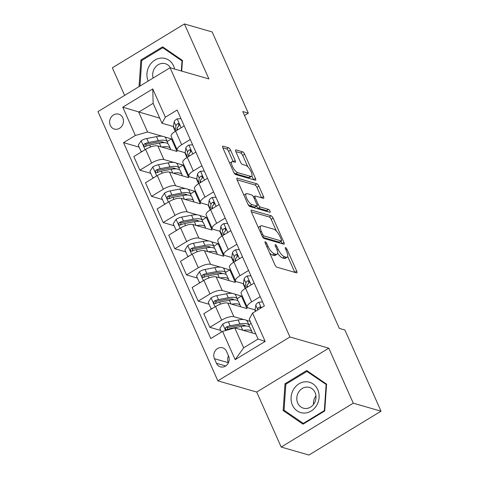 <?xml version="1.0" encoding="UTF-8"?>
<svg xmlns="http://www.w3.org/2000/svg" width="479" height="479" viewBox="0 0 479 479"><rect width="100%" height="100%" fill="white"/><g stroke="black" fill="none" stroke-linecap="round" stroke-linejoin="round"><path stroke-width="0.72" d="M265.318 241.763A1.671 0.575 58.7 0 0 265.091 241.775A1.671 0.575 58.7 0 0 265.198 242.985L274.922 264.833A2.383 0.82 58.7 0 0 276.928 267.204L296.543 272.862A2.383 0.82 58.7 0 0 296.866 272.838A2.383 0.82 58.7 0 0 296.717 271.12L286.987 249.266A1.671 0.575 58.7 0 0 285.58 247.607A1.671 0.575 58.7 0 0 285.358 247.625A1.671 0.575 58.7 0 0 285.46 248.829L286.717 251.655A7.628 2.623 58.7 0 1 287.196 257.169A7.628 2.623 58.7 0 1 286.161 257.229L284.526 256.762A7.628 2.623 58.7 0 1 278.113 249.176L276.856 246.344A1.671 0.575 58.7 0 0 275.449 244.685A1.671 0.575 58.7 0 0 275.221 244.697A1.671 0.575 58.7 0 0 275.329 245.907L276.587 248.733A7.628 2.623 58.7 0 1 277.066 254.241A7.628 2.623 58.7 0 1 276.03 254.307L274.395 253.834A7.628 2.623 58.7 0 1 267.983 246.248L266.719 243.422A1.671 0.575 58.7 0 0 265.318 241.763M110.314 125.408A7.772 6.838 -73.9 0 0 114.397 129.079A7.772 6.838 -73.9 0 0 121.744 126.288A7.772 6.838 -73.9 0 0 122.78 117.822A7.772 6.838 -73.9 0 0 118.702 114.146A7.772 6.838 -73.9 0 0 111.356 116.936A7.772 6.838 -73.9 0 0 110.314 125.408M230.549 150.131A2.383 0.82 58.7 0 0 228.549 147.76L223.046 146.173A2.383 0.82 58.7 0 0 222.723 146.197A2.383 0.82 58.7 0 0 222.873 147.915L233.674 172.183A2.383 0.82 58.7 0 0 235.68 174.554L255.289 180.212A2.383 0.82 58.7 0 0 255.612 180.194A2.383 0.82 58.7 0 0 255.463 178.469L244.661 154.202A2.383 0.82 58.7 0 0 242.655 151.831L236.009 149.915A2.383 0.82 58.7 0 0 235.686 149.933A2.383 0.82 58.7 0 0 235.836 151.657L240.458 162.046A2.383 0.82 58.7 0 0 242.464 164.417L245.757 165.363A6.377 2.191 58.7 0 1 250.643 170.716A6.377 2.191 58.7 0 1 251.523 176.314A6.377 2.191 58.7 0 1 250.661 176.368L237.746 172.644A6.377 2.191 58.7 0 1 232.866 167.291A6.377 2.191 58.7 0 1 231.986 161.692A6.377 2.191 58.7 0 1 232.848 161.639L235.003 162.261A2.383 0.82 58.7 0 0 235.327 162.243A2.383 0.82 58.7 0 0 235.177 160.519L230.549 150.131L228.603 151.316A2.383 0.82 58.7 0 0 226.597 148.945L222.849 147.867M208.916 78.951L184.427 23.95L212.173 31.955L248.326 113.14L242.775 111.541L339.324 328.396L344.874 329.995L381.021 411.186L353.268 403.18L328.786 348.179L289.939 336.976L170.069 67.743L208.916 78.951M251.523 210.137A2.383 0.82 58.7 0 0 251.2 210.155A2.383 0.82 58.7 0 0 251.349 211.88L262.151 236.147A2.383 0.82 58.7 0 0 264.157 238.518L283.766 244.17A2.383 0.82 58.7 0 0 284.089 244.152A2.383 0.82 58.7 0 0 283.939 242.428L273.138 218.161A2.383 0.82 58.7 0 0 271.132 215.789L251.523 210.137L251.032 210.431M247.912 204.162L237.111 179.894A2.383 0.82 58.7 0 1 236.961 178.176A2.383 0.82 58.7 0 1 237.285 178.152L256.894 183.81A2.383 0.82 58.7 0 1 258.899 186.181L263.522 196.57A2.383 0.82 58.7 0 1 263.672 198.288A2.383 0.82 58.7 0 1 263.348 198.312L255.397 196.019A2.383 0.82 58.7 0 0 255.073 196.037A2.383 0.82 58.7 0 0 255.223 197.761L258.289 204.647A2.383 0.82 58.7 0 0 260.295 207.018L268.575 209.407A1.671 0.575 58.7 0 1 269.851 210.808A1.671 0.575 58.7 0 1 270.084 212.275A1.671 0.575 58.7 0 1 269.857 212.287L249.918 206.533A2.383 0.82 58.7 0 1 247.912 204.162M228.561 355.951L226.507 351.341A7.526 6.622 -73.9 0 0 222.555 347.784A7.526 6.622 -73.9 0 0 215.436 350.49A7.526 6.622 -73.9 0 0 214.424 358.693L216.478 363.304A7.526 6.622 -73.9 0 0 220.43 366.86A7.526 6.622 -73.9 0 0 227.549 364.154A7.526 6.622 -73.9 0 0 228.561 355.951M289.939 336.976L217.849 380.841L97.979 111.607L170.069 67.743M252.571 313.11L265.162 341.401L235.159 359.657L222.567 331.372L234.8 327.911L243.661 347.814L258.079 339.042L249.218 319.134L252.571 313.11L264.36 305.943L177.134 110.038L165.351 117.211L161.998 123.235L153.136 103.332L138.718 112.104L147.58 132.006L162.261 136.246M139.126 147.137L123.558 142.646L210.778 338.545L222.567 331.372M123.558 142.646L135.347 135.473L122.756 107.188L152.759 88.926L165.351 117.211M328.786 348.179L256.696 392.05L281.185 447.045L353.268 403.18M281.185 447.045L308.931 455.05L381.021 411.186M184.427 23.95L112.343 67.814L124.624 95.399M256.696 392.05L217.849 380.841M244.518 115.457L248.326 113.14M234.8 327.911L255.822 333.977M173.159 126.456L173.494 127.204M184.822 152.645L185.157 153.394M196.48 178.835L196.815 179.583M208.143 205.024L208.473 205.772M219.801 231.213L220.136 231.962M231.465 257.409L231.794 258.151M243.122 283.598L243.458 284.34M254.786 309.787L255.115 310.536M159.741 118.169L122.756 107.188M164.674 136.94L171.44 138.892L167.225 141.461M150.789 173.326L139.88 170.177L133.821 156.561L145.604 149.388A9.712 3.197 -24 0 1 157.836 145.927L177.038 151.466L171.44 138.892M139.88 170.177L151.669 163.004A9.712 3.197 -24 0 1 163.902 159.543L173.925 162.435M176.338 163.129L183.104 165.081L178.883 167.65M162.447 199.515L151.544 196.366L145.478 182.75L157.268 175.577A9.712 3.197 -24 0 1 169.5 172.117L188.702 177.655L183.104 165.081M151.544 196.366L163.327 189.193A9.712 3.197 -24 0 1 175.559 185.732L185.583 188.624M187.996 189.319L194.761 191.271L190.546 193.839M174.111 225.705L163.201 222.555L157.142 208.94L168.925 201.767A9.712 3.197 -24 0 1 181.158 198.306L200.36 203.844L194.761 191.271M163.201 222.555L174.991 215.388A9.712 3.197 -24 0 1 187.223 211.922L197.246 214.814M199.659 215.508L206.425 217.46L202.204 220.029M185.768 251.894L174.865 248.751L168.8 235.129L180.589 227.956A9.712 3.197 -24 0 1 192.821 224.495L212.023 230.034L206.425 217.46M174.865 248.751L186.648 241.578A9.712 3.197 -24 0 1 198.881 238.111L208.904 241.003M211.317 241.697L218.083 243.655L213.868 246.218M197.432 278.083L186.523 274.94L180.457 261.318L192.247 254.145A9.712 3.197 -24 0 1 204.479 250.685L223.681 256.223L218.083 243.655M186.523 274.94L198.312 267.767A9.712 3.197 -24 0 1 210.544 264.306L220.568 267.192M222.974 267.893L229.746 269.845L225.525 272.413M209.089 304.273L198.186 301.129L192.121 287.508L203.91 280.335A9.712 3.197 -24 0 1 216.143 276.874L235.345 282.412L229.746 269.845M198.186 301.129L209.97 293.956A9.712 3.197 -24 0 1 222.202 290.496L232.225 293.382M234.638 294.082L241.404 296.034L237.183 298.603M220.753 330.462L209.844 327.319L203.779 313.697L215.568 306.524A9.712 3.197 -24 0 1 227.8 303.063L247.002 308.602L241.404 296.034M209.844 327.319L221.633 320.146A9.712 3.197 -24 0 1 233.866 316.685L243.889 319.577M246.296 320.271L250.224 321.403M255.079 309.871L248.284 307.907A9.712 3.197 -24 0 1 247.2 307.117A9.712 3.197 -24 0 1 251.637 301.89L260.223 296.657M243.422 283.682L236.62 281.718A9.712 3.197 -24 0 1 235.542 280.928A9.712 3.197 -24 0 1 239.973 275.694L248.565 270.467M231.758 257.492L224.962 255.529A9.712 3.197 -24 0 1 223.879 254.738A9.712 3.197 -24 0 1 228.315 249.505L236.901 244.278M220.101 231.303L213.299 229.339A9.712 3.197 -24 0 1 212.221 228.549A9.712 3.197 -24 0 1 216.652 223.316L225.244 218.089M208.443 205.114L201.641 203.15A9.712 3.197 -24 0 1 200.557 202.36A9.712 3.197 -24 0 1 204.994 197.126L213.58 191.899M196.779 178.924L189.977 176.961A9.712 3.197 -24 0 1 188.9 176.17A9.712 3.197 -24 0 1 193.33 170.937L201.922 165.71M185.122 152.735L178.32 150.771A9.712 3.197 -24 0 1 177.236 149.981A9.712 3.197 -24 0 1 181.673 144.748L190.265 139.521M173.458 126.54L161.998 123.235M251.116 323.409L248.846 324.792M247.2 307.117L241.135 293.501A9.712 3.197 -24 0 1 245.571 288.268L254.163 283.041M235.542 280.928L229.477 267.312A9.712 3.197 -24 0 1 233.914 262.079L242.5 256.852M223.879 254.738L217.813 241.123A9.712 3.197 -24 0 1 222.25 235.89L230.842 230.662M212.221 228.549L206.156 214.933A9.712 3.197 -24 0 1 210.592 209.7L219.178 204.473M200.557 202.36L194.492 188.738A9.712 3.197 -24 0 1 198.929 183.511L207.521 178.284M188.9 176.17L182.834 162.549A9.712 3.197 -24 0 1 187.271 157.322L195.857 152.088M177.236 149.981L171.177 136.359A9.712 3.197 -24 0 1 175.607 131.126L184.199 125.899M147.58 132.006L135.347 135.473M243.661 347.814L235.159 359.657M258.079 339.042L265.162 341.401M152.759 88.926L153.136 103.332M228.501 355.819A7.526 6.622 -73.9 0 0 228.303 362.693L228.357 362.825M326.576 384.14L306.722 370.524L285.011 383.739L283.161 410.563L303.015 424.172L324.726 410.964L326.576 384.14M181.715 71.102L182.451 60.432L162.597 46.822L140.886 60.031L139.054 86.615M285.58 411.263L283.161 410.563M286.125 384.056L285.011 383.739M142 60.354L140.886 60.031M269.641 252.966A7.628 2.623 58.7 0 0 272.449 255.02L274.395 253.834M277.066 254.241L275.12 255.427A7.628 2.623 58.7 0 1 274.084 255.493L272.449 255.02M277.64 253.092A7.628 2.623 58.7 0 0 282.58 257.947L284.526 256.762M287.196 257.169L285.25 258.355A7.628 2.623 58.7 0 1 284.215 258.415L282.58 257.947M294.789 272.353A2.383 0.82 58.7 0 0 294.765 272.306L287.693 256.427M276.473 231.213L271.186 219.346A2.383 0.82 58.7 0 0 269.18 216.975L251.325 211.826M282.017 243.667A2.383 0.82 58.7 0 0 281.993 243.613L280.951 241.272M262.672 234.321A1.671 0.575 58.7 0 0 264.073 235.979L281.287 240.949A1.671 0.575 58.7 0 0 281.514 240.931A1.671 0.575 58.7 0 0 281.407 239.728L280.083 236.746A7.628 2.623 58.7 0 0 273.665 229.16L261.899 225.765A7.628 2.623 58.7 0 0 260.863 225.831A7.628 2.623 58.7 0 0 261.342 231.339L262.672 234.321L261.624 234.961M281.514 240.931L279.562 242.117A1.671 0.575 58.7 0 1 279.341 242.134L262.875 237.386M260.863 225.831L258.911 227.016A7.628 2.623 58.7 0 0 258.415 227.753M237.087 179.847L254.942 184.996L256.894 183.81M261.594 197.803A2.383 0.82 58.7 0 0 261.576 197.755L256.948 187.367A2.383 0.82 58.7 0 0 254.942 184.996M256.505 206.18A2.383 0.82 58.7 0 0 258.343 208.203L266.623 210.592L268.575 209.407M267.713 211.67A1.671 0.575 58.7 0 0 266.623 210.592M247.14 193.636A6.377 2.191 58.7 0 0 246.278 193.69A6.377 2.191 58.7 0 0 247.158 199.288A6.377 2.191 58.7 0 0 252.044 204.641L256.588 205.952A2.383 0.82 58.7 0 0 256.912 205.928A2.383 0.82 58.7 0 0 256.762 204.21L253.696 197.318A2.383 0.82 58.7 0 0 251.691 194.947L247.14 193.636M246.278 193.69L244.326 194.875A6.377 2.191 58.7 0 0 243.973 195.312M248.014 204.389A6.377 2.191 58.7 0 0 250.092 205.826L252.044 204.641M256.912 205.928L254.966 207.114A2.383 0.82 58.7 0 1 254.642 207.138L250.092 205.826M233.249 161.758A2.383 0.82 58.7 0 0 233.225 161.704L228.603 151.316M231.986 161.692L230.034 162.878A6.377 2.191 58.7 0 0 229.704 163.267M233.818 172.482A6.377 2.191 58.7 0 0 235.8 173.829L237.746 172.644M251.523 176.314L249.577 177.499A6.377 2.191 58.7 0 1 248.709 177.553L235.8 173.829M247.763 166.728L242.709 155.388A2.383 0.82 58.7 0 0 240.703 153.017L235.812 151.603M253.541 179.709A2.383 0.82 58.7 0 0 253.517 179.655L251.858 175.925M243.29 330.36A18.579 6.107 -24 0 1 251.978 331.821A18.579 6.107 -24 0 1 252.152 332.911M221.454 332.049L219.873 328.492L222.837 324.026A6.437 2.114 -24 0 1 228.387 321.84L238.141 319.972A18.579 6.107 -24 0 1 247.314 321.343L249.086 325.325A18.579 6.107 156 0 0 239.913 323.954L230.159 325.822A6.437 2.114 156 0 0 226.208 327.157L225.501 327.846L225.537 329.217L226.262 329.786L227.327 329.672A6.437 2.114 -24 0 1 231.279 328.337L241.033 326.468A18.579 6.107 -24 0 1 250.206 327.84L251.978 331.821M243.949 325.223A15.424 5.071 -24 0 1 243.314 326.121M249.206 326.774A18.579 6.107 156 0 0 249.086 325.325M227.076 329.768L227.806 327.618A3.281 1.078 -24 0 1 228.83 327.343L238.59 325.469A15.424 5.071 -24 0 1 245.751 326.001M262.6 301.992L258.69 302.213A6.437 2.114 156 0 0 255.792 305.165L255.109 309.65A18.579 6.107 156 0 0 255.253 310.967L255.433 311.368M260.857 308.069L260.025 306.961L259.133 307.123A6.437 2.114 156 0 0 257.57 309.147L257.409 310.17M260.438 308.326L260.474 308.081A3.281 1.078 -24 0 1 260.72 307.596M231.632 304.171A18.579 6.107 -24 0 1 240.314 305.632A18.579 6.107 -24 0 1 240.488 306.722M211.802 308.817L211.011 308.59L208.215 302.303L211.179 297.836A6.437 2.114 -24 0 1 216.724 295.651L226.483 293.783A18.579 6.107 -24 0 1 235.65 295.154L237.422 299.136A18.579 6.107 156 0 0 228.255 297.764L218.496 299.632A6.437 2.114 156 0 0 214.55 300.968L213.844 301.656L213.874 303.027L214.598 303.596L215.67 303.482A6.437 2.114 -24 0 1 219.616 302.147L229.375 300.279A18.579 6.107 -24 0 1 238.542 301.65L240.314 305.632M232.285 299.034A15.424 5.071 -24 0 1 231.65 299.932M211.011 308.59L212.299 308.518M237.548 300.584A18.579 6.107 156 0 0 237.422 299.136M215.418 303.578L216.143 301.429A3.281 1.078 -24 0 1 217.173 301.153L226.926 299.279A15.424 5.071 -24 0 1 234.093 299.812M219.975 277.982A18.579 6.107 -24 0 1 228.657 279.437A18.579 6.107 -24 0 1 228.83 280.532M200.144 282.628L199.354 282.4L196.552 276.114L199.515 271.647A6.437 2.114 -24 0 1 205.066 269.461L214.82 267.593A18.579 6.107 -24 0 1 223.992 268.964L225.765 272.946A18.579 6.107 156 0 0 216.592 271.575L206.838 273.443A6.437 2.114 156 0 0 202.886 274.778L202.18 275.467L202.216 276.838L202.94 277.407L204.006 277.293A6.437 2.114 -24 0 1 207.958 275.958L217.711 274.09A18.579 6.107 -24 0 1 226.884 275.461L228.657 279.437M220.627 272.844A15.424 5.071 -24 0 1 219.993 273.743M199.354 282.4L200.635 282.329M225.884 274.395A18.579 6.107 156 0 0 225.765 272.946M203.755 277.389L204.485 275.239A3.281 1.078 -24 0 1 205.509 274.958L215.269 273.09A15.424 5.071 -24 0 1 222.43 273.623M208.311 251.792A18.579 6.107 -24 0 1 216.993 253.247A18.579 6.107 -24 0 1 217.167 254.343M188.481 256.439L187.69 256.211L184.894 249.924L187.858 245.458A6.437 2.114 -24 0 1 193.402 243.272L203.162 241.404A18.579 6.107 -24 0 1 212.329 242.775L214.101 246.757A18.579 6.107 156 0 0 204.934 245.386L195.175 247.254A6.437 2.114 156 0 0 191.229 248.589L190.522 249.278L190.558 250.649L191.277 251.218L192.348 251.104A6.437 2.114 -24 0 1 196.294 249.769L206.054 247.9A18.579 6.107 -24 0 1 215.221 249.272L216.993 253.247M208.964 246.655A15.424 5.071 -24 0 1 208.329 247.553M187.69 256.211L188.977 256.133M214.227 248.206A18.579 6.107 156 0 0 214.101 246.757M192.097 251.2L192.827 249.05A3.281 1.078 -24 0 1 193.851 248.769L203.611 246.901A15.424 5.071 -24 0 1 210.772 247.433M250.936 275.802L247.026 276.024A6.437 2.114 156 0 0 244.134 278.976L243.446 283.46A18.579 6.107 156 0 0 243.595 284.777L245.242 288.472M253.864 283.221L254.092 282.879M246.703 287.58L247.026 285.466A6.437 2.114 -24 0 1 248.595 283.448L249.2 282.227L249.008 281.311L248.332 280.76L247.475 280.933A6.437 2.114 156 0 0 245.907 282.957L245.218 287.442A18.579 6.107 156 0 0 245.26 288.46M248.577 283.46L248.817 281.892A3.281 1.078 -24 0 1 249.062 281.407M239.278 249.607L235.369 249.834A6.437 2.114 156 0 0 232.477 252.786L231.788 257.271A18.579 6.107 156 0 0 231.932 258.588L233.578 262.282M242.206 257.031L242.428 256.69M235.045 261.39L235.369 259.277A6.437 2.114 -24 0 1 236.931 257.259L237.542 256.037L237.35 255.121L236.674 254.571L235.812 254.744A6.437 2.114 156 0 0 234.249 256.762L233.56 261.253A18.579 6.107 156 0 0 233.602 262.27M236.913 257.271L237.153 255.702A3.281 1.078 -24 0 1 237.398 255.217M227.615 223.418L223.705 223.645A6.437 2.114 156 0 0 220.813 226.591L220.124 231.082A18.579 6.107 156 0 0 220.274 232.399L221.921 236.093A18.579 6.107 156 0 1 221.897 235.063L220.124 231.082M230.543 230.842L230.77 230.501M223.382 235.201L223.705 233.087A6.437 2.114 -24 0 1 225.274 231.07L225.878 229.842L225.687 228.932L225.046 228.387L224.154 228.555A6.437 2.114 156 0 0 222.585 230.573L221.897 235.063M225.256 231.082L225.495 229.513A3.281 1.078 -24 0 1 225.741 229.028M196.653 225.603A18.579 6.107 -24 0 1 205.335 227.058A18.579 6.107 -24 0 1 205.509 228.154M176.823 230.249L176.032 230.022L173.23 223.735L176.194 219.268A6.437 2.114 -24 0 1 181.745 217.083L191.504 215.215A18.579 6.107 -24 0 1 200.671 216.586L202.443 220.568A18.579 6.107 156 0 0 193.276 219.196L183.517 221.064A6.437 2.114 156 0 0 179.565 222.4L178.859 223.088L178.895 224.459L179.619 225.028L180.685 224.914A6.437 2.114 -24 0 1 184.637 223.579L194.396 221.711A18.579 6.107 -24 0 1 203.563 223.076L205.335 227.058M197.306 220.466A15.424 5.071 -24 0 1 196.671 221.364M176.032 230.022L177.314 229.944M202.563 222.017A18.579 6.107 156 0 0 202.443 220.568M180.439 225.01L181.164 222.861A3.281 1.078 -24 0 1 182.188 222.579L191.947 220.711A15.424 5.071 -24 0 1 199.114 221.244M215.957 197.228L212.047 197.456A6.437 2.114 156 0 0 209.155 200.402L208.467 204.892A18.579 6.107 156 0 0 208.61 206.209L210.257 209.904M218.885 204.653L219.107 204.311M211.724 209.012L212.047 206.898A6.437 2.114 -24 0 1 213.61 204.874L214.221 203.653L214.029 202.743L213.389 202.198L212.49 202.366A6.437 2.114 156 0 0 210.928 204.383L210.239 208.874A18.579 6.107 156 0 0 210.281 209.892M213.592 204.892L213.838 203.324A3.281 1.078 -24 0 1 214.077 202.839M293.507 389.475A15.783 13.885 -73.9 0 0 297.154 410.898A15.783 13.885 -73.9 0 0 316.673 405.354A15.783 13.885 -73.9 0 0 313.026 383.93A15.783 13.885 -73.9 0 0 293.507 389.475M298.471 392.355A10.807 9.508 -73.9 0 0 303.411 408.18A10.807 9.508 -73.9 0 0 314.332 403.228A10.807 9.508 -73.9 0 0 309.398 387.409A10.807 9.508 -73.9 0 0 298.471 392.355M313.511 404.45A10.807 9.508 106.1 0 1 315.14 397.163A10.807 9.508 106.1 0 1 315.96 395.947M326.127 384.613L324.331 410.605L303.297 423.406L284.053 410.216L285.849 384.224L306.883 371.423L326.534 384.733M324.744 410.725L324.331 410.605M303.961 423.598L303.297 423.406M308.865 371.997L306.883 371.423M174.625 69.06A15.783 13.885 -73.9 0 0 173.632 66A15.783 13.885 -73.9 0 0 155.058 59.995A15.783 13.885 -73.9 0 0 148.155 81.077M170.464 67.856A10.807 9.508 -73.9 0 0 165.273 63.701A10.807 9.508 -73.9 0 0 155.507 67.024A10.807 9.508 -73.9 0 0 153.13 78.053M139.964 86.064L141.73 60.516L162.764 47.72L182.002 60.911L181.307 70.982M164.74 48.289L162.764 47.72M182.415 61.025L182.002 60.911M184.99 199.408A18.579 6.107 -24 0 1 193.672 200.869A18.579 6.107 -24 0 1 193.845 201.964M165.159 204.06L164.369 203.832L161.573 197.546L164.537 193.079A6.437 2.114 -24 0 1 170.081 190.893L179.841 189.025A18.579 6.107 -24 0 1 189.007 190.397L190.78 194.372A18.579 6.107 156 0 0 181.613 193.007L171.853 194.875A6.437 2.114 156 0 0 167.907 196.21L167.201 196.899L167.237 198.27L167.955 198.833L169.027 198.725A6.437 2.114 -24 0 1 172.973 197.39L182.733 195.516A18.579 6.107 -24 0 1 191.899 196.887L193.672 200.869M185.642 194.276A15.424 5.071 -24 0 1 185.008 195.175M164.369 203.832L165.656 203.755M190.905 195.827A18.579 6.107 156 0 0 190.78 194.372M168.776 198.821L169.506 196.671A3.281 1.078 -24 0 1 170.53 196.39L180.29 194.522A15.424 5.071 -24 0 1 187.451 195.055M173.332 173.218A18.579 6.107 -24 0 1 182.014 174.679A18.579 6.107 -24 0 1 182.188 175.775M153.502 177.871L152.711 177.637L149.909 171.356L152.879 166.89A6.437 2.114 -24 0 1 158.423 164.704L168.183 162.836A18.579 6.107 -24 0 1 177.35 164.201L179.122 168.183A18.579 6.107 156 0 0 169.955 166.812L160.196 168.686A6.437 2.114 156 0 0 156.244 170.021L155.543 170.71L155.573 172.081L156.298 172.644L157.363 172.536A6.437 2.114 -24 0 1 161.315 171.201L171.075 169.327A18.579 6.107 -24 0 1 180.242 170.698L182.014 174.679M173.985 168.087A15.424 5.071 -24 0 1 173.35 168.985M152.711 177.637L153.999 177.565M179.242 169.638A18.579 6.107 156 0 0 179.122 168.183M157.118 172.632L157.842 170.482A3.281 1.078 -24 0 1 158.866 170.201L168.626 168.333A15.424 5.071 -24 0 1 175.793 168.865M161.668 147.029A18.579 6.107 -24 0 1 170.35 148.49A18.579 6.107 -24 0 1 170.524 149.586M141.838 151.675L141.048 151.448L138.251 145.167L141.215 140.7A6.437 2.114 -24 0 1 146.76 138.515L156.519 136.641A18.579 6.107 -24 0 1 165.686 138.012L167.458 141.994A18.579 6.107 156 0 0 158.292 140.622L148.532 142.497A6.437 2.114 156 0 0 144.586 143.832L143.88 144.52L143.916 145.891L144.634 146.454L145.706 146.346A6.437 2.114 -24 0 1 149.652 145.011L159.411 143.137A18.579 6.107 -24 0 1 168.578 144.508L170.35 148.49M162.321 141.898A15.424 5.071 -24 0 1 161.686 142.79M141.048 151.448L142.335 151.376M167.584 143.449A18.579 6.107 156 0 0 167.458 141.994M145.454 146.442L146.185 144.293A3.281 1.078 -24 0 1 147.209 144.011L156.968 142.143A15.424 5.071 -24 0 1 164.129 142.676M204.293 171.039L200.384 171.26A6.437 2.114 156 0 0 197.492 174.212L196.803 178.703A18.579 6.107 156 0 0 196.953 180.014L198.599 183.714M207.221 178.463L207.449 178.122M200.06 182.822L200.384 180.709A6.437 2.114 -24 0 1 201.952 178.685L202.563 177.464L202.366 176.553L201.689 175.997L200.833 176.17A6.437 2.114 156 0 0 199.264 178.194L198.575 182.679A18.579 6.107 156 0 0 198.617 183.702M201.934 178.703L202.174 177.134A3.281 1.078 -24 0 1 202.419 176.649M192.636 144.85L188.726 145.071A6.437 2.114 156 0 0 185.834 148.023L185.145 152.508A18.579 6.107 156 0 0 185.289 153.825L186.936 157.525M195.564 152.274L195.785 151.933M188.403 156.633L188.726 154.519A6.437 2.114 -24 0 1 190.289 152.496L190.899 151.274L190.708 150.364L190.031 149.807L189.169 149.981A6.437 2.114 156 0 0 187.606 152.005L186.918 156.489A18.579 6.107 156 0 0 186.96 157.513M190.271 152.514L190.516 150.945A3.281 1.078 -24 0 1 190.756 150.46M180.972 118.66L177.062 118.882A6.437 2.114 156 0 0 174.17 121.834L173.482 126.318A18.579 6.107 156 0 0 173.632 127.636L175.278 131.336M183.9 126.085L184.128 125.743M176.739 130.438L177.062 128.33A6.437 2.114 -24 0 1 178.631 126.306L179.242 125.085L179.044 124.175L178.368 123.618L177.511 123.792A6.437 2.114 156 0 0 175.943 125.815L175.254 130.3A18.579 6.107 156 0 0 175.296 131.318M178.613 126.324L178.853 124.756A3.281 1.078 -24 0 1 179.098 124.271M157.836 145.927L163.902 159.543M169.5 172.117L175.559 185.732M181.158 198.306L187.223 211.922M192.821 224.495L198.881 238.111M204.479 250.685L210.544 264.306M216.143 276.874L222.202 290.496M227.8 303.063L233.866 316.685M245.571 288.268L251.637 301.89M215.568 306.524L221.633 320.146M203.91 280.335L209.97 293.956M233.914 262.079L239.973 275.694M192.247 254.145L198.312 267.767M222.25 235.89L228.315 249.505M180.589 227.956L186.648 241.578M210.592 209.7L216.652 223.316M168.925 201.767L174.991 215.388M198.929 183.511L204.994 197.126M157.268 175.577L163.327 189.193M187.271 157.322L193.33 170.937M145.604 149.388L151.669 163.004M175.607 131.126L181.673 144.748M225.675 365.956L216.478 363.304M228.303 362.693L214.424 358.693M266.935 246.889L267.983 246.248M274.084 255.493L276.03 254.307M275.808 246.984L276.856 246.344M277.03 249.828L278.113 249.176M284.215 258.415L286.161 257.229M285.939 249.906L286.987 249.266M294.765 272.306L296.717 271.12M265.677 244.056L266.719 243.422M269.18 216.975L271.132 215.789M271.186 219.346L273.138 218.161M281.993 243.613L283.939 242.428M262.552 236.907L264.073 235.979M279.341 242.134L281.287 240.949M260.295 231.974L261.342 231.339M236.794 178.451L237.285 178.152M256.948 187.367L258.899 186.181M261.576 197.755L263.522 196.57M254.175 198.396L255.223 197.761M257.097 205.377L258.289 204.647M258.343 208.203L260.295 207.018M254.642 207.138L256.588 205.952M233.225 161.704L235.177 160.519M248.709 177.553L250.661 176.368M235.518 150.214L236.009 149.915M240.703 153.017L242.655 151.831M242.709 155.388L244.661 154.202M253.517 179.655L255.463 178.469M222.555 146.472L223.046 146.173M226.597 148.945L228.549 147.76M222.765 324.139L225.603 330.51M241.033 326.468L242.691 330.187M238.141 319.972L239.913 323.954M231.279 328.337L231.501 328.845M228.387 321.84L230.159 325.822M227.806 327.618L226.208 327.157M261.3 307.799L258.81 302.207M255.78 311.158L255.109 309.65M257.57 309.147L255.792 305.165M260.708 307.578L259.133 307.123M211.101 297.95L215.059 306.835M229.375 300.279L231.028 303.997M226.483 293.783L228.255 297.764M219.616 302.147L220.514 304.159M216.724 295.651L218.496 299.632M216.143 301.429L214.55 300.968M199.444 271.761L203.401 280.646M217.711 274.09L219.37 277.808M214.82 267.593L216.592 271.575M207.958 275.958L208.85 277.964M205.066 269.461L206.838 273.443M204.485 275.239L202.886 274.778M187.78 245.571L191.738 254.457M206.054 247.9L207.706 251.619M203.162 241.404L204.934 245.386M196.294 249.769L197.192 251.774M193.402 243.272L195.175 247.254M192.827 249.05L191.229 248.589M251.104 284.903L247.146 276.018M245.218 287.442L243.446 283.46M245.907 282.957L244.134 278.976M247.697 286.975L247.026 285.466M249.05 281.389L247.475 280.933M239.44 258.714L235.488 249.828M233.56 261.253L231.788 257.271M234.249 256.762L232.477 252.786M236.039 260.786L235.369 259.277M237.386 255.199L235.812 254.744M227.782 232.525L223.825 223.633M222.585 230.573L220.813 226.591M224.376 234.596L223.705 233.087M225.729 229.004L224.154 228.555M176.122 219.382L180.08 228.267M194.396 221.711L196.049 225.423M191.504 215.215L193.276 219.196M184.637 223.579L185.529 225.585M181.745 217.083L183.517 221.064M181.164 222.861L179.565 222.4M216.119 206.335L212.167 197.444M210.239 208.874L208.467 204.892M210.928 204.383L209.155 200.402M212.718 208.407L212.047 206.898M214.065 202.815L212.49 202.366M164.465 193.187L168.416 202.078M182.733 195.516L184.385 199.234M179.841 189.025L181.613 193.007M172.973 197.39L173.871 199.396M170.081 190.893L171.853 194.875M169.506 196.671L167.907 196.21M152.801 166.997L156.759 175.889M171.075 169.327L172.727 173.045M168.183 162.836L169.955 166.812M161.315 171.201L162.207 173.206M158.423 164.704L160.196 168.686M157.842 170.482L156.244 170.021M141.143 140.808L145.095 149.693M159.411 143.137L161.07 146.855M156.519 136.641L158.292 140.622M149.652 145.011L150.55 147.017M146.76 138.515L148.532 142.497M146.185 144.293L144.586 143.832M204.461 180.14L200.503 171.254M198.575 182.679L196.803 178.703M199.264 178.194L197.492 174.212M201.054 182.218L200.384 180.709M202.407 176.625L200.833 176.17M192.803 153.951L188.846 145.065M186.918 156.489L185.145 152.508M187.606 152.005L185.834 148.023M189.397 156.028L188.726 154.519M190.744 150.436L189.169 149.981M181.14 127.761L177.182 118.876M175.254 130.3L173.482 126.318M175.943 125.815L174.17 121.834M177.733 129.833L177.062 128.33M179.086 124.247L177.511 123.792M253.529 196.977L255.073 196.037"/></g></svg>
